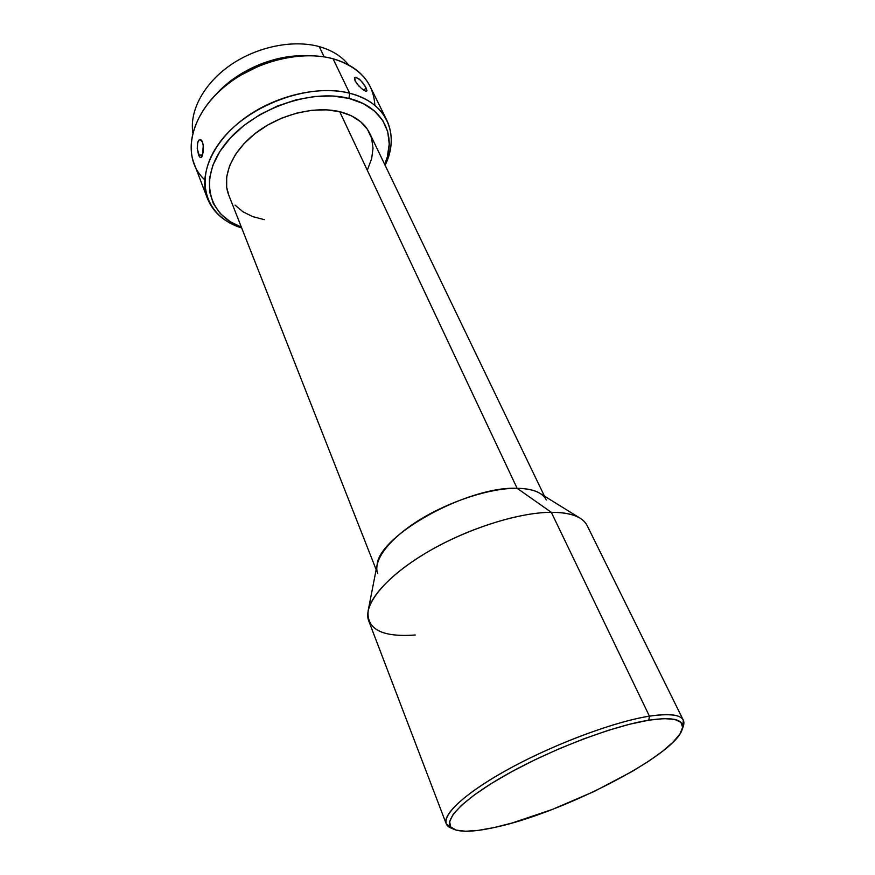 <?xml version="1.0" encoding="UTF-8"?>
<svg xmlns="http://www.w3.org/2000/svg" width="875" height="875" viewBox="0 0 875 875"><rect width="100%" height="100%" fill="white"/><g stroke="black" fill="none" stroke-linecap="round" stroke-linejoin="round"><path stroke-width="1.31" d="M682.106 729.706L683.298 726.305C686.711 715.87 675.413 712.491 649.414 716.166L648.812 720.191C674.264 716.505 685.344 719.731 682.052 729.859C673.838 756.142 560.58 813.892 493.992 827.575L511.984 823.036L552.278 809.463L594.081 791.514L632.439 771.312L648.812 761.119L662.539 751.286L673.061 742.153L679.897 734.07L682.631 727.366L680.936 722.378L674.669 719.381L663.873 718.605L648.812 720.191L629.978 724.15L608.136 730.395L584.248 738.686L559.431 748.65L534.909 759.806L511.864 771.619L491.389 783.497L474.381 794.894L461.519 805.306L453.206 814.286L449.608 821.548L450.647 826.853L456.05 830.091L465.434 831.25L478.275 830.375L493.992 827.575C474.961 831.72 461.683 832.333 454.169 829.413C440.147 823.725 458.883 801.752 504.055 775.972C549.03 750.214 612.456 725.944 648.812 720.191L649.414 716.166C669.134 713.202 680.433 714.536 683.309 720.158L682.511 728.164M319.255 46.616C331.964 50.225 341.698 56.295 348.48 64.827C341.698 56.295 331.964 50.225 319.255 46.616L324.144 56.875L319.255 46.616C293.092 39.375 257.108 46.638 230.475 65.078C203.809 83.53 189.328 110.852 192.872 132.814C189.328 110.852 203.809 83.53 230.475 65.078C257.108 46.638 293.092 39.375 319.255 46.616M386.816 120.225L370.191 86.581C363.464 73.205 351.083 63.941 333.047 58.756L349.639 93.22L348.972 98.416C383.534 106.673 397.108 135.931 384.727 164.489L387.373 156.713L389.222 143.905L387.713 131.698L382.802 120.597L374.522 111.048L363.125 103.534L348.972 98.416L332.598 96.009L314.672 96.48L295.98 99.859L277.375 106.039L259.711 114.745L243.786 125.573L230.322 137.998L219.877 151.452L212.844 165.309L209.409 178.97L209.617 191.887L213.325 203.547L220.27 213.555L230.07 221.605L241.369 227.128C208.031 215.261 198.122 178.489 225.061 144.167C251.573 109.714 310.166 88.266 348.972 98.416L349.639 93.22C367.817 98.109 380.209 107.111 386.816 120.225C393.225 134.105 392.656 149.122 385.109 165.287C400.258 134.706 386.914 102.233 349.639 93.22L333.047 58.756C359.581 67.047 373.516 82.589 374.861 105.372M200.998 157.631L199.653 157.03L198.625 155.094L202.617 155.05L198.625 155.094L197.28 148.728L197.411 143.675L198.713 140.241L200.692 139.606L201.972 140.897L203.263 144.955L202.65 154.952L201.261 157.489L199.653 157.03L197.28 148.728L197.728 142.275L198.713 140.241M365.783 91.241L361.517 88.528L356.716 83.497L354.648 79.789L354.484 78.061L355.305 77.263L359.078 78.958L362.567 82.545L366.133 87.981L366.614 91.263M356.037 77.284L360.248 79.997L364.613 85.356L366.133 87.981L363.727 90.191L366.133 87.981L366.964 90.694L365.564 91.175M683.309 720.158L587.114 525.525C582.728 516.841 570.784 512.433 551.305 512.302L649.414 716.166L551.305 512.302C564.112 512.28 573.737 514.259 580.18 518.241L540.116 493.423C534.8 490.153 527.144 488.447 517.125 488.294L551.305 512.302L517.125 488.294C532.875 488.666 542.609 492.581 546.328 500.03M544.447 496.114L369.688 133.273C364.438 122.642 354.441 115.445 339.708 111.683L517.125 488.294L339.708 111.683L351.247 115.719L360.609 121.713L367.467 129.358L371.634 138.327L373.023 148.236L371.656 158.67L367.675 169.258M358.991 86.166L355.108 80.927L354.791 77.525M363.923 90.322L361.539 88.539M216.169 94.292C236.677 70.93 273.306 54.928 304.38 55.748L293.223 56.186L276.052 59.128L259.011 64.706L242.878 72.702L228.375 82.731L216.169 94.292M241.216 74.933L259.667 65.68L273.372 60.911M241.686 227.948C224.7 222.502 213.292 212.712 207.463 198.581C198.45 175.47 211.958 142.844 242.987 119.372C273.941 95.867 318.423 85.247 349.639 93.22C308.689 82.327 246.52 105.678 219.745 142.395C192.467 178.948 205.319 217.011 241.686 227.948M204.695 179.725C177.57 155.181 192.369 103.425 240.713 75.239C251.092 69.016 262.106 64.214 273.722 60.812C295.334 54.764 315.109 54.086 333.047 58.756C302.105 50.28 258.377 60.441 228.145 83.792C197.838 107.122 184.898 139.956 194.075 163.516L207.463 198.581M200.003 139.475L202.508 142.013L203.438 146.672L203.263 151.966L201.764 156.964M264.327 219.647L252.82 216.661L242.922 211.772L235.036 205.111M228.736 195.027L226.68 187.327L226.68 176.816L229.611 165.736L235.43 154.547L243.95 143.719L254.855 133.733L267.706 125.048L281.925 118.048L296.898 113.05L311.959 110.283L326.43 109.834L339.708 111.683C315.011 105.711 280.306 114.286 256.178 132.716C232.006 151.134 221.397 176.695 228.67 194.884L376.163 569.636M377.748 573.683C372.564 560.962 388.773 538.978 419.333 520.002C449.837 501.036 490.656 487.944 517.125 488.294C468.212 485.92 379.302 535.15 377.136 564.627L368.123 610.892C371.394 593.48 397.709 568.05 436.198 547.138C474.655 526.247 521.019 512.433 551.305 512.302C517.759 512.378 464.461 529.616 424.298 553.952C384.038 578.288 362.644 605.697 368.747 620.933L446.206 823.747C442.116 813.925 468.005 790.792 513.045 766.686C557.988 742.58 615.377 721.503 649.414 716.166C612.27 721.919 547.356 746.725 501.397 773.117C455.252 799.531 436.275 822.062 450.723 827.925L454.048 829.358M415.198 634.998C382.287 637.405 366.592 629.377 368.123 610.892M452.605 828.603L446.206 823.747M273.722 60.812L273.033 61.009C261.877 64.28 251.3 68.895 241.325 74.867L240.713 75.239"/></g></svg>
